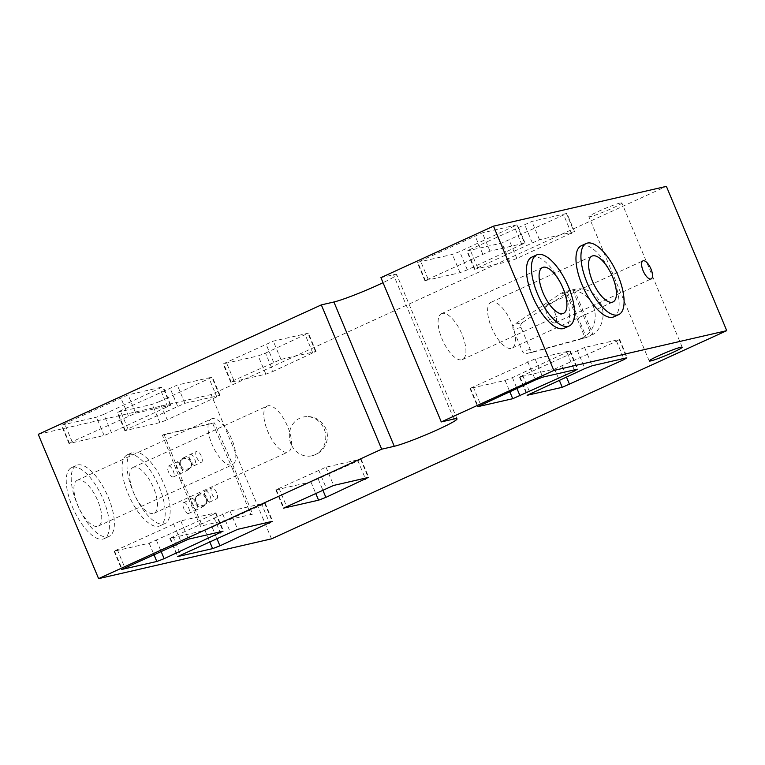 <?xml version="1.0" encoding="UTF-8"?>
<svg xmlns="http://www.w3.org/2000/svg" width="765" height="765" viewBox="0 0 765 765"><rect width="100%" height="100%" fill="white"/><g stroke="black" fill="none" stroke-linecap="round" stroke-linejoin="round"><path stroke-width="0.57" stroke-dasharray="3.83 2.87" d="M554.864 322.945A9.926 3.959 -114.6 0 1 547.271 315.084A9.926 3.959 -114.6 0 1 546.918 304.786A9.926 3.959 -114.6 0 1 547.224 304.68A9.926 3.959 -114.6 0 1 554.816 312.531A9.926 3.959 -114.6 0 1 555.17 322.84A9.926 3.959 -114.6 0 1 554.864 322.945M168.616 466.019A5.957 2.381 -114.6 0 1 173.167 470.733A5.957 2.381 -114.6 0 1 173.387 476.911A5.957 2.381 -114.6 0 1 173.196 476.978A5.957 2.381 -114.6 0 1 168.644 472.263A5.957 2.381 -114.6 0 1 168.424 466.076A5.957 2.381 -114.6 0 1 168.616 466.019M201.319 462.27A5.957 2.381 65.4 0 0 201.501 462.203A5.957 2.381 65.4 0 0 201.291 456.026A5.957 2.381 65.4 0 0 196.739 451.312A5.957 2.381 65.4 0 0 196.548 451.369A5.957 2.381 65.4 0 0 196.768 457.556A5.957 2.381 65.4 0 0 201.319 462.27M183.896 502.548A5.957 2.381 -114.6 0 1 188.448 507.262A5.957 2.381 -114.6 0 1 188.659 513.439A5.957 2.381 -114.6 0 1 188.477 513.506A5.957 2.381 -114.6 0 1 183.925 508.792A5.957 2.381 -114.6 0 1 183.705 502.605A5.957 2.381 -114.6 0 1 183.896 502.548M216.6 498.799A5.957 2.381 65.4 0 0 216.782 498.732A5.957 2.381 65.4 0 0 216.571 492.555A5.957 2.381 65.4 0 0 212.02 487.841A5.957 2.381 65.4 0 0 211.829 487.898A5.957 2.381 65.4 0 0 212.048 494.085A5.957 2.381 65.4 0 0 216.6 498.799M588.256 336.667A24.815 22.682 77 0 1 585.101 337.814L566.205 292.651A24.815 22.682 77 0 1 569.15 291.006A24.815 22.682 77 0 1 572.583 289.782L591.441 334.86A24.815 22.682 77 0 1 588.256 336.667M581.964 338.111A24.815 22.682 77 0 1 578.818 339.258L526.702 353.545A3.968 3.624 77 0 1 522.371 351.231L513.2 329.313A3.968 3.624 77 0 1 514.51 324.408L559.923 294.095A24.815 22.682 77 0 1 562.868 292.45A24.815 22.682 77 0 1 566.846 291.102A24.815 22.682 77 0 1 593.908 307.979A24.815 22.682 77 0 1 581.964 338.111M591.441 334.86L593.009 334.496A24.815 22.682 77 0 0 601.089 304.298A24.815 22.682 77 0 0 574.706 289.294L566.846 291.102M572.583 289.782L574.161 289.428A24.815 22.682 77 0 1 574.706 289.294M290.996 443.987A19.852 18.14 77 0 1 299.909 418.149A19.852 18.14 77 0 1 303.093 417.068A19.852 18.14 77 0 1 324.102 428.849A19.852 18.14 77 0 1 315.19 454.678A19.852 18.14 77 0 1 312.005 455.768A19.852 18.14 77 0 1 290.996 443.987M268.008 405.794A25.216 10.069 65.4 0 0 267.224 406.062A25.216 10.069 65.4 0 0 268.142 432.235A25.216 10.069 65.4 0 0 287.42 452.192A25.216 10.069 65.4 0 0 288.204 451.924A25.216 10.069 65.4 0 0 287.296 425.751A25.216 10.069 65.4 0 0 268.008 405.794M133.923 467.119A25.216 10.069 65.4 0 0 133.139 467.386A25.216 10.069 65.4 0 0 134.047 493.559A25.216 10.069 65.4 0 0 153.325 513.516A25.216 10.069 65.4 0 0 154.109 513.248A25.216 10.069 65.4 0 0 153.201 487.076A25.216 10.069 65.4 0 0 133.923 467.119M212.211 418.637A25.216 10.069 65.4 0 0 211.427 418.904A25.216 10.069 65.4 0 0 212.335 445.077A25.216 10.069 65.4 0 0 231.613 465.034A25.216 10.069 65.4 0 0 232.397 464.766A25.216 10.069 65.4 0 0 231.489 438.594A25.216 10.069 65.4 0 0 212.211 418.637M78.126 479.961A25.216 10.069 65.4 0 0 77.341 480.229A25.216 10.069 65.4 0 0 78.25 506.401A25.216 10.069 65.4 0 0 97.528 526.358A25.216 10.069 65.4 0 0 98.312 526.091A25.216 10.069 65.4 0 0 97.404 499.918A25.216 10.069 65.4 0 0 78.126 479.961M128.587 454.362A39.082 15.606 -114.6 0 1 158.47 485.287A39.082 15.606 -114.6 0 1 159.885 525.861A39.082 15.606 -114.6 0 1 158.671 526.272A39.082 15.606 -114.6 0 1 128.788 495.347A39.082 15.606 -114.6 0 1 127.372 454.773A39.082 15.606 -114.6 0 1 128.587 454.362M133.55 452.096A39.082 15.606 -114.6 0 1 163.433 483.011A39.082 15.606 -114.6 0 1 164.848 523.585A39.082 15.606 -114.6 0 1 163.633 523.996A39.082 15.606 -114.6 0 1 133.751 493.071A39.082 15.606 -114.6 0 1 132.335 452.507A39.082 15.606 -114.6 0 1 133.55 452.096M72.79 467.205A39.082 15.606 -114.6 0 1 102.673 498.13A39.082 15.606 -114.6 0 1 104.078 538.703A39.082 15.606 -114.6 0 1 102.864 539.115A39.082 15.606 -114.6 0 1 72.981 508.19A39.082 15.606 -114.6 0 1 71.575 467.616A39.082 15.606 -114.6 0 1 72.79 467.205M77.753 464.938A39.082 15.606 -114.6 0 1 107.636 495.863A39.082 15.606 -114.6 0 1 109.051 536.428A39.082 15.606 -114.6 0 1 107.836 536.839A39.082 15.606 -114.6 0 1 77.954 505.914A39.082 15.606 -114.6 0 1 76.538 465.35A39.082 15.606 -114.6 0 1 77.753 464.938M491.828 302.012A25.216 10.069 65.4 0 0 491.044 302.28A25.216 10.069 65.4 0 0 491.952 328.453A25.216 10.069 65.4 0 0 511.23 348.4A25.216 10.069 65.4 0 0 512.015 348.132A25.216 10.069 65.4 0 0 511.106 321.96A25.216 10.069 65.4 0 0 491.828 302.012M442.313 313.411A25.216 10.069 65.4 0 0 441.529 313.669A25.216 10.069 65.4 0 0 442.438 339.851A25.216 10.069 65.4 0 0 461.725 359.799A25.216 10.069 65.4 0 0 462.5 359.531A25.216 10.069 65.4 0 0 461.591 333.358A25.216 10.069 65.4 0 0 442.313 313.411M581.295 245.756A39.082 15.606 -114.6 0 1 582.509 245.345A39.082 15.606 -114.6 0 1 612.392 276.27A39.082 15.606 -114.6 0 1 613.798 316.834M531.78 257.155A39.082 15.606 -114.6 0 1 532.995 256.744A39.082 15.606 -114.6 0 1 562.877 287.659A39.082 15.606 -114.6 0 1 564.283 328.233M620.262 202.993A17.872 1.339 157.3 0 0 601.481 210.012A17.872 1.339 157.3 0 0 588.878 216.705A17.872 1.339 157.3 0 0 590.456 216.619A17.872 1.339 157.3 0 0 609.236 209.61A17.872 1.339 157.3 0 0 621.84 202.916A17.872 1.339 157.3 0 0 620.262 202.993M38.25 434.348L211.15 394.558L666.392 186.364M271.508 538.847L211.15 394.558M252.574 514.166L202.276 525.746L182.386 480.267L164.073 434.424L214.372 422.844L234.262 468.323L252.574 514.166L202.276 525.746M522.371 322.601A3.968 3.624 77 0 0 521.061 327.497L530.231 349.414A3.968 3.624 77 0 0 534.563 351.737L586.392 337.528L567.534 292.45L522.371 322.601L514.51 324.408M380.922 277.638L393.497 274.74A35.735 2.677 -22.7 0 1 396.672 274.578A35.735 2.677 -22.7 0 1 383.036 282.687M516.93 224.9L482.352 232.856L417.26 262.405L452.373 254.42L459.698 251.609L516.93 224.9L524.57 243.165L489.992 251.121L424.9 280.669L460.014 272.684L467.339 269.873L524.57 243.165M566.444 213.502L531.866 221.458L466.774 251.016L501.888 243.021L566.98 213.473L566.444 213.502L574.085 231.766L539.507 239.722L474.415 269.28L509.528 261.286L516.853 258.474L574.085 231.766M103.782 414.381L162.677 386.908L128.09 394.874L61.353 425.177L96.457 417.193L103.782 414.381L111.422 432.646L170.844 405.144L135.73 413.138L72.13 441.692L69.519 443.413L104.097 435.457L111.422 432.646M159.579 401.539L212.383 377.069L177.27 385.053L117.15 412.335L152.254 404.35L159.579 401.539L167.219 419.803L220.024 395.333L184.91 403.318L127.927 428.849L125.317 430.571L159.895 422.615L167.219 419.803M265.531 353.086L308.4 333.157L273.287 341.142L223.093 363.882L258.207 355.897L265.531 353.086L273.172 371.35L316.041 351.422L280.927 359.407L233.87 380.396L231.269 382.118L265.847 374.161L273.172 371.35M535.07 358.881L469.978 388.438L505.091 380.444L512.416 377.633L569.648 350.925L535.07 358.881L542.71 377.145M584.584 347.482L519.492 377.04L554.606 369.055L616.552 341.257L619.162 339.526L584.584 347.482L592.225 365.747M212.785 514.663L215.395 512.933L180.808 520.898L114.071 551.202L149.175 543.217L212.785 514.663L219.995 531.895M261.965 504.852L264.575 503.121L229.988 511.077L169.868 538.359L204.972 530.375L261.965 504.852L269.175 522.084M357.972 460.941L360.583 459.21L326.005 467.166L275.811 489.906L310.925 481.921L357.972 460.941L365.182 478.173M586.392 337.528L584.823 337.891M565.966 292.813L567.534 292.45M574.161 289.428L593.009 334.496M200.621 526.502L180.731 481.022L182.386 480.267M180.731 481.022L162.419 435.18L164.073 434.424M162.419 435.18L214.372 422.844M212.718 423.609L232.608 469.088L234.262 468.323M232.608 469.088L250.92 514.931M181.544 467.166A5.957 2.381 -114.6 0 1 181.659 473.124A5.957 2.381 -114.6 0 1 181.477 473.191A5.957 2.381 -114.6 0 1 176.82 468.257A5.957 2.381 -114.6 0 1 176.705 462.29A5.957 2.381 -114.6 0 1 176.887 462.232A5.957 2.381 -114.6 0 1 181.544 467.166M190.906 462.079A5.957 5.9 -146.5 0 1 184.881 470.207A5.957 5.9 -146.5 0 1 180.464 461.027A5.957 5.9 -146.5 0 1 190.906 462.079M180.683 465.445A5.957 5.9 -146.5 0 1 186.708 457.317A5.957 5.9 -146.5 0 1 191.126 466.497A5.957 5.9 -146.5 0 1 180.683 465.445M190.045 460.358A5.957 2.381 -114.6 0 1 189.93 454.4A5.957 2.381 -114.6 0 1 190.112 454.343A5.957 2.381 -114.6 0 1 194.759 459.277A5.957 2.381 -114.6 0 1 194.884 465.235A5.957 2.381 -114.6 0 1 194.702 465.302A5.957 2.381 -114.6 0 1 190.045 460.358M196.825 503.695A5.957 2.381 -114.6 0 1 196.94 509.653A5.957 2.381 -114.6 0 1 196.758 509.719A5.957 2.381 -114.6 0 1 192.101 504.785A5.957 2.381 -114.6 0 1 191.986 498.818A5.957 2.381 -114.6 0 1 192.168 498.761A5.957 2.381 -114.6 0 1 196.825 503.695M206.187 498.608A5.957 5.9 -146.5 0 1 200.162 506.736A5.957 5.9 -146.5 0 1 195.744 497.556A5.957 5.9 -146.5 0 1 206.187 498.608M195.964 501.974A5.957 5.9 -146.5 0 1 201.989 493.846A5.957 5.9 -146.5 0 1 206.407 503.026A5.957 5.9 -146.5 0 1 195.964 501.974M205.326 496.887A5.957 2.381 -114.6 0 1 205.211 490.929A5.957 2.381 -114.6 0 1 205.393 490.872A5.957 2.381 -114.6 0 1 210.04 495.806A5.957 2.381 -114.6 0 1 210.165 501.764A5.957 2.381 -114.6 0 1 209.983 501.83A5.957 2.381 -114.6 0 1 205.326 496.887M585.101 337.814L578.818 339.258M453.855 419.029L393.497 274.74M527.745 361.692L535.385 379.956M569.648 350.925L577.288 369.189M567.047 352.646L574.257 369.887M512.416 377.633L516.92 388.4M505.091 380.444L509.786 391.67M470.513 388.41L478.01 406.339M473.114 386.679L480.755 404.943M577.259 350.293L584.9 368.558M619.162 339.526L626.803 357.791M616.552 341.257L623.762 358.489M561.931 366.234L566.435 377.011M554.606 369.055L559.301 380.272M520.018 377.011L527.525 394.941M522.629 375.28L530.269 393.545M215.395 512.933L223.036 531.197M156.5 540.406L161.004 551.173M149.175 543.217L153.87 554.443M114.597 551.173L122.094 569.112M117.208 549.452L124.848 567.716M173.483 523.709L181.123 541.974M180.808 520.898L188.448 539.162M264.575 503.121L272.216 521.386M212.297 527.563L216.801 538.331M204.972 530.375L209.667 541.591M170.394 538.331L177.901 556.27M173.005 536.609L180.645 554.874M222.663 513.889L230.303 532.163M229.988 511.077L237.628 529.342M360.583 459.21L368.223 477.475M318.25 479.11L322.753 489.877M310.925 481.921L315.62 493.138M276.347 489.877L283.844 507.817M278.948 488.156L286.588 506.42M318.68 469.987L326.32 488.252M326.005 467.166L333.645 485.431M482.667 253.932L475.027 235.668M489.992 251.121L482.352 232.856M428.037 278.919L420.396 260.655M425.436 280.65L417.795 262.385M460.014 272.684L452.373 254.42M467.339 269.873L459.698 251.609M521.969 244.886L514.329 226.622M532.182 242.534L524.541 224.269M539.507 239.722L531.866 221.458M477.551 267.521L469.911 249.256M474.941 269.251L467.3 250.987M509.528 261.286L501.888 243.021M516.853 258.474L509.213 240.21M571.474 233.497L563.834 215.233M170.318 405.173L162.677 386.908M167.707 406.904L160.067 388.639M135.73 413.138L128.09 394.874M128.415 415.95L120.774 397.685M72.13 441.692L64.49 423.428M69.519 443.413L61.879 425.149M104.097 435.457L96.457 417.193M219.498 395.362L211.857 377.097M216.887 397.092L209.247 378.828M184.91 403.318L177.27 385.053M177.585 406.129L169.945 387.865M127.927 428.849L120.287 410.585M125.317 430.571L117.676 412.306M159.895 422.615L152.254 404.35M315.505 351.451L307.865 333.186M312.904 353.181L305.264 334.917M280.927 359.407L273.287 341.142M273.602 362.218L265.962 343.954M233.87 380.396L226.23 362.132M231.269 382.118L223.629 363.853M265.847 374.161L258.207 355.897M566.205 292.651L559.923 294.095M534.563 351.737L526.702 353.545M530.231 349.414L522.371 351.231M521.061 327.497L513.2 329.313M173.387 476.911L181.659 473.124C187.129 470.705 190.045 468.859 190.389 467.606L191.126 466.497L190.036 467.692L201.501 462.203M168.424 466.076L181.554 459.841L180.464 461.027L183.045 458.044L196.548 451.369M188.659 513.439L196.94 509.653C202.409 507.233 205.316 505.388 205.67 504.135L206.407 503.026L205.316 504.221L216.782 498.732M183.705 502.605L196.835 496.37L195.744 497.556L198.326 494.573L211.829 487.898M546.918 304.786L642.925 260.875M312.005 455.768A19.852 19.852 0 0 0 325.861 428.754A19.852 19.852 0 0 0 303.093 417.068M133.139 467.386L267.224 406.062M77.341 480.229L211.427 418.904M159.885 525.861L164.848 523.585M104.078 538.703L109.051 536.428M491.044 302.28L592.024 256.093M441.529 313.669L542.509 267.492M649.236 360.994L588.878 216.705M457.021 418.866L396.672 274.578M682.198 347.205L621.84 202.916M462.5 359.531L563.489 313.354M512.015 348.132L612.995 301.955M71.575 467.616L76.538 465.35M127.372 454.773L132.335 452.507M98.312 526.091L232.397 464.766M154.109 513.248L288.204 451.924M570.183 350.896L577.824 369.16M469.978 388.438L477.618 406.703M619.688 339.497L627.329 357.762M519.492 377.04L527.133 395.304M215.921 512.904L223.562 531.168M114.071 551.202L121.702 569.466M265.101 503.093L272.742 521.357M169.868 538.359L177.509 556.624M361.118 459.182L368.749 477.446M275.811 489.906L283.452 508.17M424.9 280.669L417.26 262.405M525.106 243.136L517.465 224.872M474.415 269.28L466.774 251.016M574.62 231.738L566.98 213.473M170.844 405.144L163.203 386.88M68.993 443.442L61.353 425.177M220.024 395.333L212.383 377.069M124.791 430.599L117.15 412.335M316.041 351.422L308.4 333.157M230.734 382.146L223.093 363.882M534.429 351.776L526.569 353.583M555.17 322.84L651.187 278.929"/><path stroke-width="1.15" d="M650.881 279.034A9.926 3.959 -114.6 0 1 643.289 271.173A9.926 3.959 -114.6 0 1 642.925 260.875A9.926 3.959 -114.6 0 1 643.241 260.769A9.926 3.959 -114.6 0 1 650.824 268.62A9.926 3.959 -114.6 0 1 651.187 278.929A9.926 3.959 -114.6 0 1 650.881 279.034M592.808 255.826A25.216 10.069 65.4 0 0 592.024 256.093A25.216 10.069 65.4 0 0 592.932 282.266A25.216 10.069 65.4 0 0 612.21 302.223A25.216 10.069 65.4 0 0 612.995 301.955A25.216 10.069 65.4 0 0 612.086 275.782A25.216 10.069 65.4 0 0 592.808 255.826M543.293 267.224A25.216 10.069 65.4 0 0 542.509 267.492A25.216 10.069 65.4 0 0 543.418 293.664A25.216 10.069 65.4 0 0 562.705 313.621A25.216 10.069 65.4 0 0 563.489 313.354A25.216 10.069 65.4 0 0 562.571 287.181A25.216 10.069 65.4 0 0 543.293 267.224M587.472 243.069A39.082 15.606 -114.6 0 1 617.355 273.994A39.082 15.606 -114.6 0 1 618.77 314.568A39.082 15.606 -114.6 0 1 617.546 314.979A39.082 15.606 -114.6 0 1 587.673 284.054A39.082 15.606 -114.6 0 1 586.258 243.48A39.082 15.606 -114.6 0 1 587.472 243.069M618.77 314.568L613.798 316.834A39.082 15.606 -114.6 0 1 612.583 317.245A39.082 15.606 -114.6 0 1 582.701 286.33A39.082 15.606 -114.6 0 1 581.295 245.756L586.258 243.48M537.958 254.468A39.082 15.606 -114.6 0 1 567.84 285.393A39.082 15.606 -114.6 0 1 569.256 325.966A39.082 15.606 -114.6 0 1 568.041 326.378A39.082 15.606 -114.6 0 1 538.158 295.453A39.082 15.606 -114.6 0 1 536.743 254.879A39.082 15.606 -114.6 0 1 537.958 254.468M569.256 325.966L564.283 328.233A39.082 15.606 -114.6 0 1 563.069 328.644A39.082 15.606 -114.6 0 1 533.186 297.719A39.082 15.606 -114.6 0 1 531.78 257.155L536.743 254.879M680.611 347.281A17.872 1.339 157.3 0 0 661.84 354.3A17.872 1.339 157.3 0 0 649.236 360.994A17.872 1.339 157.3 0 0 650.814 360.908A17.872 1.339 157.3 0 0 669.595 353.899A17.872 1.339 157.3 0 0 682.198 347.205A17.872 1.339 157.3 0 0 680.611 347.281M98.609 578.636L271.508 538.847L726.75 330.652L553.85 370.442L441.281 421.926L453.855 419.029A35.735 2.677 -22.7 0 1 457.021 418.866A35.735 2.677 -22.7 0 1 431.814 432.263A35.735 2.677 -22.7 0 1 394.262 446.282L381.687 449.179L98.609 578.636L38.25 434.348L321.329 304.891L333.903 301.993A35.735 2.677 -22.7 0 0 383.036 282.687M726.75 330.652L666.392 186.364L493.492 226.153L380.922 277.638L441.281 421.926M368.223 477.475L333.645 485.431L283.452 508.17L318.565 500.186L325.89 497.374L368.223 477.475M272.216 521.386L237.628 529.342L177.509 556.624L212.613 548.639L219.938 545.827L272.216 521.386M223.036 531.197L188.448 539.162L121.702 569.466L156.815 561.481L164.14 558.67L223.036 531.197M584.9 368.558L527.133 395.304L562.246 387.32L624.192 359.521L626.803 357.791L592.225 365.747L584.9 368.558M535.385 379.956L477.618 406.703L512.732 398.708L574.687 370.91L577.288 369.189L542.71 377.145L535.385 379.956M553.85 370.442L493.492 226.153M381.687 449.179L321.329 304.891M394.262 446.282L333.903 301.993M574.257 369.887L574.687 370.91M516.92 388.4L520.057 395.897M509.786 391.67L512.732 398.708M623.762 358.489L624.192 359.521M566.435 377.011L569.571 384.499M559.301 380.272L562.246 387.32M219.995 531.895L220.425 532.928M161.004 551.173L164.14 558.67M153.87 554.443L156.815 561.481M269.175 522.084L269.605 523.117M216.801 538.331L219.938 545.827M209.667 541.591L212.613 548.639M365.182 478.173L365.613 479.206M322.753 489.877L325.89 497.374M315.62 493.138L318.565 500.186"/></g></svg>
